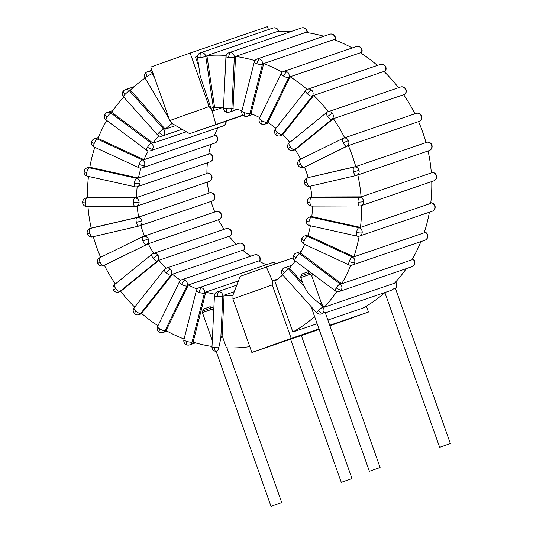 <?xml version="1.0" encoding="UTF-8"?>
<svg xmlns="http://www.w3.org/2000/svg" width="533" height="533" viewBox="0 0 533 533"><rect width="100%" height="100%" fill="white"/><g stroke="black" fill="none" stroke-linecap="round" stroke-linejoin="round"><path stroke-width="0.8" d="M232.901 298.94L233.041 294.889L240.17 276.367L266.4 267.013L272.39 280.864L272.25 284.915L291.198 338.422L251.849 352.446L232.901 298.94L272.25 284.915M319.174 329.454L251.849 352.446M242.921 115.088L189.641 133.676L172.406 123.663L169.741 120.578L150.792 67.065L190.134 53.04L267.413 26.65L268.459 29.588M223.487 107.773A94.608 87.026 -108.9 0 0 214.619 107.879A4.351 4.004 -108.9 0 0 214.566 107.213L206.977 56.085A4.351 4.004 -108.9 0 0 206.877 55.592A147.588 135.755 71.1 0 1 226.185 55.439M323.784 36.244A147.588 135.755 71.1 0 0 305.769 32.42L235.519 56.411A4.351 4.004 -108.9 0 1 235.519 56.911L233.061 108.072L231.868 108.479A4.351 0.673 -177.2 0 1 226.212 108.592A4.351 0.673 -177.2 0 1 223.48 107.826L225.945 56.671A4.351 0.673 2.8 0 0 228.677 57.431A4.351 0.673 2.8 0 0 234.327 57.317A4.351 4.004 -108.9 0 0 230.496 52.587A4.351 1.566 96.2 0 0 228.677 57.431M235.519 56.411A147.588 135.755 71.1 0 1 254.921 60.642M241.962 110.644A94.608 87.026 -108.9 0 0 232.981 108.725A4.351 4.004 -108.9 0 0 233.061 108.072M352.233 47.963A147.588 135.755 71.1 0 0 333.931 39.582L263.675 63.574A4.351 4.004 -108.9 0 1 263.582 64.06L251.176 113.009L249.984 113.416A4.351 0.986 -165.8 0 1 244.467 112.643A4.351 0.986 -165.8 0 1 241.862 111.024L254.268 62.075A4.351 0.986 14.2 0 0 256.866 63.7A4.351 0.986 14.2 0 0 262.389 64.466A4.351 4.004 -108.9 0 0 259.524 59.036A4.351 1.392 108.7 0 0 256.866 63.7M263.675 63.574A147.588 135.755 71.1 0 1 282.337 72.148M259.704 117.6A94.608 87.026 -108.9 0 0 250.976 113.622A4.351 4.004 -108.9 0 0 251.176 113.009M377.384 65.419A147.588 135.755 71.1 0 0 360.375 52.78L290.125 76.772A4.351 4.004 -108.9 0 1 289.939 77.218L268.132 121.817L266.94 122.23A4.351 1.253 -153.9 0 1 261.723 120.631A4.351 1.253 -153.9 0 1 259.424 118.166L281.231 73.567A4.351 1.253 26.1 0 0 283.523 76.032A4.351 1.253 26.1 0 0 288.739 77.625A4.351 4.004 -108.9 0 0 286.967 71.735A4.351 1.159 120.8 0 0 283.523 76.032M290.125 76.772A147.588 135.755 71.1 0 1 307.161 89.437M275.901 128.346A94.608 87.026 -108.9 0 0 267.813 122.363A4.351 4.004 -108.9 0 0 268.132 121.817M289.792 142.398A94.608 87.026 -108.9 0 0 282.757 134.569A4.351 4.004 -108.9 0 0 283.183 134.109L313.431 95.813A4.351 4.004 -108.9 0 0 313.704 95.42A147.588 135.755 71.1 0 1 328.261 111.697M300.732 159.12A94.608 87.026 -108.9 0 0 295.155 149.7A4.351 4.004 -108.9 0 0 295.662 149.353L333.038 119.026A4.351 4.004 -108.9 0 0 333.385 118.706A147.588 135.755 71.1 0 1 344.658 137.787L414.907 113.796A147.588 135.755 71.1 0 0 403.641 94.714L333.385 118.706M308.201 177.649A94.608 87.026 71.1 0 0 304.47 167.102A4.351 4.004 -108.9 0 0 304.603 167.056A4.351 4.004 -108.9 0 0 305.036 166.876L347.902 145.842A4.351 4.004 -108.9 0 0 348.309 145.609A147.588 135.755 -108.9 0 1 355.731 166.582A4.351 4.004 -108.9 0 0 355.271 166.656L354.079 167.062A4.351 1.699 76.9 0 0 353.512 171.839A4.351 1.699 76.9 0 0 356.117 175.524A4.351 1.699 76.9 0 0 356.184 175.504A4.351 4.004 -108.9 0 0 356.537 175.404A4.351 4.004 -108.9 0 0 359.035 170.373L353.512 171.839M356.051 175.537L309.7 186.317A4.351 1.699 -103.1 0 1 309.633 186.337A4.351 1.699 -103.1 0 1 307.028 182.652A4.351 1.699 -103.1 0 1 307.594 177.882A4.351 4.004 -108.9 0 0 307.241 177.982L308.434 177.576A4.351 4.004 -108.9 0 1 308.787 177.469L355.271 166.656M307.241 177.982A4.351 4.351 0 0 0 304.423 183.152A4.351 4.351 0 0 0 309.633 186.337L356.117 175.524A4.351 4.351 0 0 0 356.537 175.404L357.73 174.997A4.351 4.004 -108.9 0 0 357.823 174.964A147.588 135.755 71.1 0 1 361.074 196.904A4.351 4.004 -108.9 0 0 360.608 196.87L359.415 197.283A4.351 1.632 89.9 0 0 358.016 202.147A4.351 1.632 89.9 0 0 359.642 205.951A4.351 4.351 0 0 0 361.034 205.718A4.351 4.004 -108.9 0 0 363.666 201.587A4.351 0.506 177.1 0 1 358.016 202.147M310.319 186.177A94.608 87.026 -108.9 0 1 311.925 197.05A4.351 4.004 -108.9 0 1 312.538 196.997L360.608 196.87M359.142 236.166A147.588 135.755 71.1 0 1 353.885 256.819A4.351 4.004 -108.9 0 0 353.452 256.586L352.26 256.999A4.351 1.286 114.8 0 0 349.202 261.496A4.351 1.286 114.8 0 0 348.988 264.894A4.351 4.351 0 0 0 352.226 265.061A4.351 4.004 -108.9 0 0 354.592 262.689A4.351 1.126 -159.9 0 1 349.202 261.496M310.426 225.772A94.608 87.026 -108.9 0 1 307.894 235.566A4.351 4.004 -108.9 0 1 308.494 235.786L353.452 256.586M312.351 206.071A94.608 87.026 -108.9 0 1 311.818 216.638A4.351 4.004 -108.9 0 1 312.438 216.724L359.988 227.291L358.796 227.704A4.351 1.486 102.5 0 0 356.557 232.481A4.351 1.486 102.5 0 0 357.223 236.172A4.351 4.351 0 0 0 359.575 236.046A4.351 4.004 -108.9 0 0 362.16 232.814A4.351 0.833 -171.6 0 1 356.557 232.481M361.507 205.551A147.588 135.755 71.1 0 1 360.448 227.424A4.351 4.004 -108.9 0 0 359.988 227.291M350.761 265.294A147.588 135.755 71.1 0 1 341.66 283.796A4.351 4.004 -108.9 0 0 341.28 283.476L340.087 283.889A4.351 1.019 126.7 0 0 336.276 287.94A4.351 1.019 126.7 0 0 335.29 290.871A4.351 4.351 0 0 0 339.294 291.504A4.351 4.004 -108.9 0 0 341.28 289.912A4.351 1.366 -147.9 0 1 336.276 287.94M304.623 244.367A94.608 87.026 -108.9 0 1 300.332 253.008A4.351 4.004 -108.9 0 1 300.879 253.355L341.28 283.476M184.085 339.041A147.588 135.755 71.1 0 1 166.043 330.587A4.351 4.004 -108.9 0 0 166.283 330.167L165.083 330.573A4.351 1.253 -153.9 0 1 159.867 328.981A4.351 1.253 -153.9 0 1 157.575 326.516A4.351 4.351 0 0 0 159.254 332.166A4.351 1.159 -59.2 0 1 159.867 328.981M266.413 264.714A94.608 87.026 -108.9 0 1 258.572 260.977L188.322 284.968A4.351 4.004 -108.9 0 1 188.082 285.568L166.283 330.167M188.322 284.968A94.608 87.026 -108.9 0 0 197.13 289.106M157.961 325.723A147.588 135.755 71.1 0 1 141.551 313.391A4.351 4.004 -108.9 0 0 141.865 313.038L140.672 313.451A4.351 1.466 -141.7 0 1 135.915 311.119A4.351 1.466 -141.7 0 1 134.116 307.867A4.351 4.351 0 0 0 134.589 313.777A4.351 0.873 -47.5 0 1 135.915 311.119M250.677 256.213A94.608 87.026 -108.9 0 1 242.722 250.217L172.465 274.215A4.351 4.004 -108.9 0 1 172.119 274.742L141.865 313.038M172.465 274.215A94.608 87.026 -108.9 0 0 180.654 280.358M134.722 307.101A147.588 135.755 71.1 0 1 120.685 291.311A4.351 4.004 -108.9 0 0 121.064 291.038L119.872 291.444A4.351 1.619 -129.1 0 1 115.708 288.513A4.351 1.619 -129.1 0 1 114.582 284.582A4.351 4.351 0 0 0 113.809 290.525A4.351 0.546 -36.1 0 1 115.708 288.513M236.259 244.281A94.608 87.026 -108.9 0 1 229.143 236.286L158.894 260.277A4.351 4.004 -108.9 0 1 158.441 260.71L121.064 291.038M158.894 260.277A94.608 87.026 -108.9 0 0 166.023 268.286M115.341 283.969A147.588 135.755 71.1 0 1 104.355 265.301A4.351 4.004 -108.9 0 0 104.788 265.128L103.589 265.534A4.351 1.699 -116.1 0 1 100.137 262.143A4.351 1.699 -116.1 0 1 99.838 257.686A4.351 1.699 -116.1 0 1 99.911 257.652L142.631 236.699M224.073 229.337A94.608 87.026 -108.9 0 1 218.437 219.783L148.181 243.774A4.351 4.004 -108.9 0 1 147.654 244.094L104.788 265.128M148.181 243.774A94.608 87.026 -108.9 0 0 153.817 253.335M93.322 236.665A147.588 135.755 -108.9 0 0 100.624 257.299M137.094 206.091A94.608 87.026 -108.9 0 0 138.727 217.091A4.351 4.004 -108.9 0 0 138.12 217.178L136.928 217.584A4.351 1.699 76.9 0 0 136.361 222.361A4.351 1.699 76.9 0 0 138.966 226.045A4.351 1.699 76.9 0 0 139.026 226.025A4.351 4.004 -108.9 0 0 139.386 225.925L140.579 225.519A4.351 4.004 -108.9 0 0 140.805 225.432A94.608 87.026 71.1 0 0 144.543 235.992A4.351 4.004 -108.9 0 0 144.41 236.032L143.21 236.445A4.351 4.004 -108.9 0 0 142.777 236.625A4.351 1.699 63.9 0 0 142.704 236.652A4.351 1.699 63.9 0 0 143.004 241.116A4.351 1.699 63.9 0 0 146.455 244.5A4.351 4.004 -108.9 0 0 148.214 238.797A4.351 4.004 -108.9 0 0 143.21 236.445A4.351 4.351 0 0 0 142.704 236.652L99.838 257.686A4.351 4.351 0 0 0 97.812 263.435L100.137 262.143M138.12 217.178L91.636 227.991A4.351 4.004 -108.9 0 0 91.283 228.097A4.351 4.004 -108.9 0 0 91.19 228.124A147.588 135.755 71.1 0 1 87.972 206.657M172.099 123.469A94.608 87.026 -108.9 0 0 165.197 129.166A4.351 4.004 -108.9 0 0 164.797 128.646L163.598 129.053A4.351 0.713 138.2 0 0 159.134 132.497A4.351 0.713 138.2 0 0 157.501 134.849L123.423 96.713A4.351 0.713 -41.8 0 1 125.048 94.368A4.351 0.713 -41.8 0 1 129.519 90.916A4.351 4.004 -108.9 0 0 125.262 89.697A4.351 4.351 0 0 0 123.563 90.757A4.351 1.552 44.6 0 0 125.048 94.368M169.061 118.652L145.076 78.045A147.588 135.755 71.1 0 0 130.365 90.157A4.351 4.004 -108.9 0 1 130.712 90.51L164.797 128.646M158.747 135.815A94.608 87.026 -108.9 0 0 153.018 143.17A4.351 4.004 -108.9 0 0 152.531 142.737L151.332 143.15A4.351 1.019 126.7 0 0 147.521 147.201A4.351 1.019 126.7 0 0 146.535 150.133L106.134 120.012A4.351 1.019 -53.3 0 1 107.113 117.073A4.351 1.019 -53.3 0 1 110.931 113.023A4.351 4.004 -108.9 0 0 107.326 112.403A4.351 4.351 0 0 0 105.048 114.209A4.351 1.366 32.1 0 0 107.113 117.073M123.689 97.013A147.588 135.755 71.1 0 0 111.717 112.343A4.351 4.004 -108.9 0 1 112.123 112.616L152.531 142.737M148.221 150.899A94.608 87.026 -108.9 0 0 143.97 159.72A4.351 4.004 -108.9 0 0 143.41 159.407L142.211 159.813A4.351 1.286 114.8 0 0 139.153 164.317A4.351 1.286 114.8 0 0 138.94 167.715L93.981 146.908A4.351 1.286 -65.2 0 1 94.188 143.51A4.351 1.286 -65.2 0 1 97.253 139.013A4.351 4.004 -108.9 0 0 94.401 138.84A4.351 4.351 0 0 0 91.716 141.465A4.351 1.126 20.1 0 0 94.188 143.51M106.693 120.431A147.588 135.755 71.1 0 0 97.999 138.427A4.351 4.004 -108.9 0 1 98.445 138.607L143.41 159.407M137.161 186.743A94.608 87.026 -108.9 0 0 136.661 197.51A4.351 4.004 -108.9 0 0 136.042 197.457L87.972 197.583A4.351 4.004 -108.9 0 0 87.505 197.616A147.588 135.755 71.1 0 1 88.471 176.443M140.932 168.115A94.608 87.026 -108.9 0 0 138.433 178.102A4.351 4.004 -108.9 0 0 137.834 177.915L90.277 167.349A4.351 4.004 -108.9 0 0 89.811 167.275A147.588 135.755 71.1 0 1 94.794 147.288M198.789 66.352L195.498 57.064A147.588 135.755 71.1 0 1 197.443 56.738M234.254 291.738L224.007 295.235A4.351 4.004 -108.9 0 1 224.027 295.902L222.114 335.57L226.458 347.842A147.588 135.755 71.1 0 0 249.784 346.623M224.007 295.235A94.608 87.026 -108.9 0 0 233.028 295.289M314.623 316.615A147.588 135.755 71.1 0 1 292.857 331.999L274.835 281.104A94.608 87.026 -108.9 0 0 282.697 274.935M213.833 308.46L210.135 306.702A1.512 0.593 -109.6 0 1 210.082 308.321L212.154 309.193L202.433 312.651A1.512 1.512 79.3 0 1 203.359 310.719L203.419 309.1L202.52 311.465M212.001 346.457A147.588 135.755 71.1 0 1 193.093 342.146A4.351 4.004 -108.9 0 0 193.239 341.673L192.047 342.086A4.351 0.986 -165.8 0 1 186.523 341.313A4.351 0.986 -165.8 0 1 183.918 339.688A4.351 4.351 0 0 0 186.743 344.884A4.351 1.392 -71.3 0 1 186.523 341.313M238.411 280.931L205.751 292.084A4.351 4.004 -108.9 0 1 205.638 292.73L193.239 341.673M205.751 292.084A94.608 87.026 -108.9 0 0 214.792 294.163M213.706 311.085L213.673 311.732M309.28 271.484L308.507 271.643A1.512 0.593 -109.6 0 1 308.454 273.256L310.519 274.129L300.805 277.586A1.512 1.512 79.3 0 1 301.725 275.654L301.785 274.035L300.892 276.4M295.229 261.003A94.608 87.026 -108.9 0 1 289.452 268.199A4.351 4.004 -108.9 0 1 289.925 268.652L302.704 282.95M336.729 291.578A147.588 135.755 71.1 0 1 324.317 307.175A4.351 4.004 -108.9 0 0 324.004 306.788L322.811 307.195A4.351 0.713 138.2 0 0 318.341 310.646A4.351 0.713 138.2 0 0 316.689 312.798L282.63 274.855A4.351 0.713 -41.8 0 1 284.262 272.51A4.351 0.713 -41.8 0 1 288.733 269.058A4.351 4.004 -108.9 0 0 284.469 267.839A4.351 4.351 0 0 0 282.63 274.855M312.318 273.742L311.905 276.294L321.852 304.376L324.004 306.788M215.872 124.322L212.067 110.764A2.405 0.853 -81.1 0 0 212.52 110.977L222.034 107.726M169.741 120.578L209.089 106.553L211.834 109.931A2.405 0.853 -81.1 0 1 211.814 109.618A3.231 1.266 -109.6 0 1 210.941 108.172L200.255 76.252L197.49 57.591A4.351 0.333 -8.4 0 0 200.175 57.504A4.351 0.333 -8.4 0 0 205.785 56.491A4.351 4.004 -108.9 0 0 201.154 52.66A4.351 1.672 83.4 0 0 200.175 57.504M277.66 279.065L272.39 280.864M366.378 306.115L368.476 312.032L329.727 325.263M318.987 328.934L291.198 338.422M292.857 331.999L317.135 323.711M327.882 320.04L363.113 308.007A147.588 135.755 71.1 0 0 384.879 292.624M209.089 106.553L190.134 53.04M195.498 57.064L197.476 56.391M406.266 268.632A147.588 135.755 71.1 0 1 394.573 283.183L324.317 307.175M420.89 241.616A147.588 135.755 71.1 0 1 411.916 259.804L341.66 283.796M429.391 212.201A147.588 135.755 71.1 0 1 424.135 232.828L353.885 256.819M431.763 181.56A147.588 135.755 71.1 0 1 430.704 203.433L360.448 227.424M426.88 142.224A4.351 1.699 76.9 0 0 426.786 142.238A4.351 1.699 76.9 0 0 426.72 142.258A4.351 4.004 71.1 0 1 431.677 145.569A4.351 4.004 71.1 0 1 429.178 150.592L428.072 150.972A147.588 135.755 71.1 0 1 431.33 172.905L361.074 196.904M428.072 150.972L357.823 174.964M206.877 55.592L277.127 31.594A147.588 135.755 71.1 0 1 291.951 31.22M313.704 95.42L383.96 71.429A147.588 135.755 71.1 0 1 398.517 87.705M355.731 166.582L425.987 142.584A147.588 135.755 71.1 0 0 418.558 121.617L348.309 145.609M230.476 230.276A4.351 0.546 -36.1 0 1 230.856 230.256A4.351 4.351 0 0 0 225.932 228.704A4.351 4.004 71.1 0 1 230.476 230.276A4.351 4.004 71.1 0 1 229.89 236.306L229.317 236.505M153.084 258.185A4.351 1.619 50.9 0 0 157.248 261.117A4.351 4.004 -108.9 0 0 157.835 255.087A4.351 4.004 -108.9 0 0 153.291 253.515A4.351 4.351 0 0 0 151.958 254.248A4.351 1.619 50.9 0 0 153.084 258.185L157.835 255.087M152.152 254.141A4.351 1.619 50.9 0 0 151.958 254.248L114.582 284.582M209.729 192.746A4.351 1.699 76.9 0 0 209.636 192.759A4.351 1.699 76.9 0 0 209.569 192.779A4.351 4.004 71.1 0 1 214.519 196.091A4.351 4.004 71.1 0 1 212.027 201.114L211.061 201.447A94.608 87.026 -108.9 0 0 214.799 212.001L144.543 235.992M207.35 182.093A94.608 87.026 -108.9 0 0 208.983 193.093L138.727 217.091M218.037 127.713A94.608 87.026 -108.9 0 0 214.219 135.728L143.97 159.72M207.417 162.758A94.608 87.026 -108.9 0 0 206.917 173.511L136.661 197.51M211.115 144.336A94.608 87.026 -108.9 0 0 208.689 154.11L138.433 178.102M186.37 131.778L153.018 143.17M175.703 125.581L165.197 129.166M211.061 201.434L140.805 225.432M206.911 173.025L207.697 173.025A4.351 1.632 89.9 0 0 207.49 173.058A4.351 4.004 71.1 0 1 211.741 177.362A4.351 4.004 71.1 0 1 209.116 181.493L136.475 206.298A4.351 4.004 -108.9 0 0 139.1 202.174A4.351 4.004 -108.9 0 0 134.849 197.863A4.351 1.632 89.9 0 0 133.45 202.733A4.351 1.632 89.9 0 0 135.076 206.537L87.006 206.657A4.351 1.632 -90.1 0 1 85.38 202.86A4.351 1.632 -90.1 0 1 86.779 197.99A4.351 4.004 -108.9 0 0 85.586 198.189A4.351 4.351 0 0 0 82.648 202.527A4.351 0.506 -2.9 0 0 85.38 202.86M87.212 206.624A4.351 1.632 -90.1 0 1 87.006 206.657A4.351 4.351 0 0 1 82.648 202.527M133.45 202.733L139.1 202.174M211.741 177.362A4.351 0.506 -2.9 0 0 212.054 177.156A4.351 4.351 0 0 0 207.697 173.025M212.027 201.114L212.027 201.114A4.351 4.351 0 0 0 214.839 195.944A4.351 4.351 0 0 0 209.636 192.759L208.963 192.986M136.361 222.361L141.878 220.895A4.351 4.004 -108.9 0 0 136.928 217.584L90.443 228.397A4.351 4.004 -108.9 0 0 90.084 228.504A4.351 4.351 0 0 0 87.272 233.674L89.877 233.174A4.351 1.699 -103.1 0 1 90.443 228.397L91.636 227.991M138.9 226.059L92.542 236.839A4.351 1.699 -103.1 0 1 92.482 236.859L92.482 236.859A4.351 1.699 -103.1 0 1 89.877 233.174M208.843 153.324L209.596 153.491A4.351 1.486 102.5 0 0 209.276 153.517A4.351 4.004 71.1 0 1 212.64 158.627A4.351 4.004 71.1 0 1 210.055 161.859L137.414 186.67A4.351 4.004 -108.9 0 0 139.999 183.439A4.351 4.004 -108.9 0 0 136.635 178.322A4.351 1.486 102.5 0 0 134.396 183.099A4.351 1.486 102.5 0 0 135.062 186.797L87.512 176.23A4.351 1.486 -77.5 0 1 86.839 172.532A4.351 1.486 -77.5 0 1 89.078 167.755A4.351 4.004 -108.9 0 0 87.046 167.862A4.351 4.351 0 0 0 84.147 171.34A4.351 0.833 8.4 0 0 86.839 172.532M134.396 183.099L139.999 183.439M212.64 158.627A4.351 0.833 8.4 0 0 212.953 158.381A4.351 4.351 0 0 0 209.596 153.491M214.646 134.729L215.239 135.002A4.351 1.286 114.8 0 0 214.852 135.009A4.351 4.004 71.1 0 1 217.184 140.699A4.351 4.004 71.1 0 1 214.819 143.071L142.178 167.882A4.351 4.004 -108.9 0 0 144.543 165.51A4.351 4.004 -108.9 0 0 142.211 159.813L97.253 139.013L98.445 138.607M139.153 164.317C141.545 165.343 143.344 165.743 144.543 165.51M217.184 140.699A4.351 1.126 20.1 0 0 217.497 140.452A4.351 4.351 0 0 0 215.239 135.002M225.765 121.337A4.351 4.004 71.1 0 1 225.173 124.369A4.351 4.004 71.1 0 1 223.187 125.955L150.546 150.766A4.351 4.004 -108.9 0 0 152.531 149.173A4.351 4.004 -108.9 0 0 151.332 143.15L110.931 113.023L112.123 112.616M147.521 147.201C149.68 148.7 151.352 149.36 152.531 149.173M225.173 124.369A4.351 1.366 32.1 0 0 225.466 124.156A4.351 4.351 0 0 0 226.085 121.224M159.134 132.497C160.966 134.416 162.458 135.295 163.604 135.149A4.351 4.004 -108.9 0 0 163.598 129.053L129.519 90.916L130.712 90.51M171.359 122.45A4.351 0.373 149.4 0 0 171.346 122.523A4.351 4.351 0 0 0 173.771 124.456M172.752 123.863A2.405 0.839 41.9 0 0 173.731 124.429M189.641 133.676L243.221 115.375M153.031 73.387L152.211 73.667A4.351 4.004 -108.9 0 0 147.414 71.715A4.351 4.004 -108.9 0 0 146.615 72.102A4.351 1.666 57.4 0 0 146.475 72.168L146.475 72.168A4.351 1.666 57.4 0 0 147.208 76.386A4.351 0.373 -30.6 0 1 152.211 73.667L154.503 77.552M151.892 70.183L147.414 71.715A4.351 4.351 0 0 0 145.076 78.045A4.351 0.373 -30.6 0 1 147.208 76.386M307.281 32.28A4.351 4.351 0 0 0 301.525 27.949A4.351 4.004 71.1 0 1 303.137 27.776A4.351 4.004 71.1 0 1 306.968 32.513A4.351 0.673 2.8 0 0 307.281 32.28L307.261 32.64M226.212 108.592C226.185 111.17 226.658 112.416 227.624 112.33M335.344 39.409A4.351 4.351 0 0 0 329.72 34.219A4.351 4.004 71.1 0 1 332.166 34.225A4.351 4.004 71.1 0 1 335.03 39.662A4.351 0.986 14.2 0 0 335.344 39.409L335.177 40.055M244.467 112.643C243.927 115.108 244.121 116.294 245.04 116.201M332.525 34.219L332.166 34.225M361.694 52.58A4.351 4.351 0 0 0 356.377 46.551A4.351 4.004 71.1 0 1 359.608 46.924A4.351 4.004 71.1 0 1 361.387 52.82A4.351 1.253 26.1 0 0 361.694 52.58L361.301 53.373M261.723 120.631C260.704 122.87 260.637 123.936 261.51 123.823M360.008 46.931L359.608 46.924M385.152 71.229A4.351 4.351 0 0 0 380.329 64.413A4.351 4.004 71.1 0 1 384.273 65.312A4.351 4.004 71.1 0 1 384.879 71.409A4.351 1.466 38.3 0 0 385.152 71.229L384.54 71.995M283.183 134.109L281.984 134.523L312.238 96.22A4.351 4.004 -108.9 0 0 311.632 90.124A4.351 0.873 132.5 0 0 307.474 93.888A4.351 1.466 38.3 0 0 312.238 96.22L313.431 95.813M283.003 134.816L280.251 135.755A4.351 4.004 -108.9 0 0 281.984 134.523A4.351 1.466 -141.7 0 1 277.227 132.191A4.351 1.466 -141.7 0 1 275.428 128.939L305.675 90.643A4.351 1.466 38.3 0 0 307.474 93.888M277.227 132.191C275.781 134.116 275.474 135.002 276.307 134.856M384.673 65.319L384.273 65.312M404.68 94.514A4.351 4.351 0 0 0 400.536 87.019A4.351 4.004 71.1 0 1 405.08 88.591A4.351 4.004 71.1 0 1 404.487 94.621A4.351 1.619 50.9 0 0 404.68 94.514L403.927 95.127M295.662 149.353L294.469 149.76L331.846 119.432A4.351 4.004 -108.9 0 0 332.432 113.402A4.351 0.546 143.9 0 0 327.682 116.5A4.351 1.619 50.9 0 0 331.846 119.432L333.038 119.026M326.749 112.456A4.351 1.619 50.9 0 0 326.556 112.563A4.351 1.619 50.9 0 0 327.682 116.5M295.189 149.76L293.33 150.393A4.351 4.004 -108.9 0 0 294.469 149.76A4.351 1.619 -129.1 0 1 290.305 146.828A4.351 1.619 -129.1 0 1 289.179 142.897L326.556 112.563A4.351 4.351 0 0 1 327.888 111.83A4.351 4.004 -108.9 0 1 332.432 113.402M290.305 146.828C288.5 148.341 287.987 149.007 288.786 148.82M405.453 88.571L405.08 88.591M418.598 121.697L419.431 121.411A4.351 4.351 0 0 0 421.456 115.661A4.351 4.351 0 0 0 416.106 113.382A4.351 4.004 71.1 0 1 421.11 115.734A4.351 4.004 71.1 0 1 419.351 121.444A4.351 1.699 63.9 0 0 419.431 121.411L419.431 121.411A4.351 1.699 63.9 0 0 419.531 121.344M305.036 166.876L346.71 146.249A4.351 4.004 -108.9 0 0 348.469 140.545L343.252 142.864A4.351 1.699 63.9 0 0 346.71 146.249L347.902 145.842M348.469 140.545A4.351 4.004 -108.9 0 0 343.465 138.194A4.351 4.004 -108.9 0 0 343.032 138.373A4.351 1.699 63.9 0 0 342.952 138.407A4.351 1.699 63.9 0 0 343.252 142.864M304.603 167.056L303.41 167.462A4.351 4.004 -108.9 0 0 303.843 167.282A4.351 1.699 -116.1 0 1 300.385 163.898A4.351 1.699 -116.1 0 1 300.086 159.434L300.086 159.434A4.351 1.699 -116.1 0 1 300.166 159.407L342.879 138.447M300.385 163.898L298.407 165.11M421.456 115.661L421.11 115.734M220.862 213.986L221.202 213.913A4.351 4.351 0 0 0 215.852 211.634A4.351 4.004 71.1 0 1 220.862 213.986A4.351 4.004 71.1 0 1 219.096 219.689L218.497 219.902M143.004 241.116L148.214 238.797M242.961 244.241A4.351 0.873 -47.5 0 1 243.361 244.247A4.351 4.351 0 0 0 239.017 243.341A4.351 4.004 71.1 0 1 242.961 244.241A4.351 4.004 71.1 0 1 243.568 250.337L243.068 250.51M166.163 272.816A4.351 1.466 38.3 0 0 170.926 275.148A4.351 4.004 -108.9 0 0 170.32 269.052A4.351 4.004 -108.9 0 0 166.376 268.146A4.351 4.351 0 0 0 164.364 269.565A4.351 1.466 38.3 0 0 166.163 272.816L170.32 269.052M257.759 255.274A4.351 1.159 -59.2 0 1 258.159 255.28A4.351 4.351 0 0 0 254.521 254.901A4.351 4.004 71.1 0 1 257.759 255.274A4.351 4.004 71.1 0 1 259.531 261.17L259.165 261.29M181.673 284.382A4.351 1.253 26.1 0 0 186.89 285.974A4.351 4.004 -108.9 0 0 185.118 280.085A4.351 4.004 -108.9 0 0 181.88 279.712A4.351 4.351 0 0 0 179.374 281.917A4.351 1.253 26.1 0 0 181.673 284.382C182.879 282.07 184.032 280.638 185.118 280.085M274.228 262.896A4.351 1.392 -71.3 0 1 274.582 262.882A4.351 4.351 0 0 0 271.777 262.882A4.351 4.004 71.1 0 1 274.228 262.896A4.351 4.004 71.1 0 1 275.761 263.822M198.929 292.364A4.351 0.986 14.2 0 0 204.445 293.137A4.351 4.004 -108.9 0 0 201.581 287.7A4.351 4.004 -108.9 0 0 199.135 287.693A4.351 4.351 0 0 0 196.324 290.745A4.351 0.986 14.2 0 0 198.929 292.364C199.655 289.832 200.541 288.28 201.581 287.7M222.114 335.57L220.802 338.402L218.757 347.703C218.017 350.274 217.184 351.487 216.251 351.334M341.713 482.218L351.987 478.567L341.713 482.218M218.757 347.703A4.351 0.673 -177.2 0 1 214.719 347.576A4.351 0.673 -177.2 0 1 211.987 346.816A4.351 4.351 0 0 0 215.858 351.354A4.351 1.566 -83.8 0 1 214.719 347.576M217.178 296.421A4.351 0.673 2.8 0 0 222.827 296.308A4.351 4.004 -108.9 0 0 219.003 291.571A4.351 4.004 -108.9 0 0 217.384 291.751A4.351 4.351 0 0 0 214.446 295.662A4.351 0.673 2.8 0 0 217.178 296.421C217.397 293.776 218.01 292.157 219.003 291.571M211.987 346.816L214.446 295.662M281.297 502.699L271.031 506.35L281.297 502.699M212.154 309.193L213.54 311.352M321.852 304.376L319.04 302.977C305.069 292.757 306.135 288.193 303.923 286.061L300.805 277.586C301.238 275.808 301.578 275.155 301.831 275.614L308.46 273.256M395.846 282.383A4.351 0.713 138.2 0 0 395.453 282.383A4.351 4.004 71.1 0 1 395.459 288.486L395.699 288.34A4.351 4.351 0 0 0 395.846 282.383L395.579 282.084M395.366 288.573L394.846 288.133L391.015 290.425L325.337 312.851M440.085 447.154L450.352 443.509L440.085 447.154M380.102 467.501L369.396 471.292L380.102 467.501L325.13 312.271L324.597 312.125L322.725 313.384A4.351 4.004 -108.9 0 0 322.818 313.291A4.351 1.552 -135.4 0 1 318.341 310.646M322.725 313.384C320.686 314.59 318.674 314.397 316.689 312.798M310.519 274.129L311.905 276.294M284.262 272.51C282.617 270.531 282.204 269.278 283.016 268.759M411.942 266.693A4.351 4.351 0 0 0 413.135 259.085A4.351 1.019 126.7 0 0 412.729 259.078A4.351 4.004 71.1 0 1 413.928 265.108A4.351 4.004 71.1 0 1 411.942 266.693L339.294 291.504M295.868 257.812A4.351 1.019 -53.3 0 1 299.686 253.761A4.351 4.004 -108.9 0 0 296.082 253.142A4.351 4.351 0 0 0 294.882 260.75A4.351 1.019 -53.3 0 1 295.868 257.812C293.903 256.24 293.31 255.214 294.096 254.727M424.868 240.256A4.351 4.351 0 0 0 425.287 232.188A4.351 1.286 114.8 0 0 424.901 232.188A4.351 4.004 71.1 0 1 427.233 237.885A4.351 4.004 71.1 0 1 424.868 240.256L352.226 265.061M304.236 240.696A4.351 1.286 -65.2 0 1 307.294 236.192A4.351 4.004 -108.9 0 0 304.45 236.026A4.351 4.351 0 0 0 304.023 244.094A4.351 1.286 -65.2 0 1 304.236 240.696C302.038 239.597 301.318 238.831 302.078 238.398M432.216 211.235A4.351 4.351 0 0 0 431.757 202.866A4.351 1.486 102.5 0 0 431.437 202.893A4.351 4.004 71.1 0 1 434.801 208.003A4.351 4.004 71.1 0 1 432.216 211.235L359.575 236.046M309 221.908A4.351 1.486 -77.5 0 1 311.239 217.131A4.351 4.004 -108.9 0 0 309.207 217.237A4.351 4.351 0 0 0 309.666 225.606A4.351 1.486 -77.5 0 1 309 221.908C306.668 221.335 305.875 220.855 306.622 220.469M433.675 180.907A4.351 4.351 0 0 0 432.256 172.439A4.351 1.632 89.9 0 0 432.056 172.472A4.351 4.004 71.1 0 1 436.307 176.776A4.351 4.004 71.1 0 1 433.675 180.907L361.034 205.718A4.351 4.004 -108.9 0 1 359.848 205.911M309.94 202.274A4.351 1.632 -90.1 0 1 311.339 197.403A4.351 4.004 -108.9 0 0 310.153 197.603A4.351 4.351 0 0 0 311.572 206.078A4.351 1.632 -90.1 0 1 309.94 202.274C307.588 202.247 306.781 202.067 307.521 201.734M311.772 206.038A4.351 1.632 -90.1 0 1 311.572 206.078L359.642 205.951M307.028 182.652L304.743 183.006M429.178 150.592A4.351 4.351 0 0 0 431.996 145.422L431.677 145.569M274.135 27.829L273.935 27.823A4.351 4.351 0 0 0 273.029 28.029A4.351 4.004 71.1 0 1 273.795 27.856A4.351 4.004 71.1 0 1 278.393 31.5M214.566 107.213L213.373 107.626A4.351 0.333 171.6 0 1 210.941 108.172M278.732 31.474A4.351 4.351 0 0 0 273.935 27.823L273.795 27.856M212.067 110.764A2.405 0.853 -81.1 0 1 211.834 109.931M293.177 257.872L266.4 267.013M368.476 312.032L329.914 325.776M210.135 306.702L203.419 309.1M308.507 271.643L301.785 274.035M212.52 110.977A4.351 4.004 -108.9 0 0 213.373 107.626L205.785 56.491L206.977 56.085M120.744 291.391L118.732 292.077A4.351 4.004 -108.9 0 0 119.872 291.444L157.248 261.117L158.441 260.71M229.476 236.699L230.083 236.199A4.351 1.619 50.9 0 1 229.89 236.306L229.45 236.665M206.911 173.058L207.49 173.058L206.911 173.252M136.042 197.457L134.849 197.863L86.779 197.99L87.972 197.583M135.282 206.498A4.351 4.004 -108.9 0 0 136.475 206.298A4.351 4.351 0 0 1 135.076 206.537M87.272 233.674A4.351 4.351 0 0 0 92.482 236.859L138.966 226.045A4.351 4.351 0 0 0 139.386 225.925A4.351 4.004 -108.9 0 0 141.878 220.895M208.823 153.417L209.276 153.517L208.769 153.691M137.834 177.915L136.635 178.322L89.078 167.755L90.277 167.349M182.053 129.266L162.152 136.068A4.351 4.004 -108.9 0 0 163.604 135.149M237.085 109.478L229.237 112.157A4.351 4.004 -108.9 0 0 231.868 108.479L234.327 57.317L235.519 56.911M230.496 52.587A4.351 4.004 -108.9 0 0 228.884 52.76A4.351 4.351 0 0 0 225.945 56.671M252.849 114.382L247.485 116.214A4.351 4.004 -108.9 0 0 249.984 113.416L262.389 64.466L263.582 64.06M334.951 39.968L334.564 39.822M259.524 59.036A4.351 4.004 -108.9 0 0 257.079 59.03A4.351 4.351 0 0 0 254.268 62.075M268.585 122.883L264.741 124.196A4.351 4.004 -108.9 0 0 266.94 122.23L288.739 77.625L289.939 77.218M361.161 53.28L361.387 52.82L360.768 53.027M286.967 71.735A4.351 4.004 -108.9 0 0 283.736 71.362A4.351 4.351 0 0 0 281.231 73.567M384.473 71.928L384.879 71.409L384.186 71.649M311.632 90.124A4.351 4.004 -108.9 0 0 307.688 89.218A4.351 4.351 0 0 0 305.675 90.643M403.901 95.094L404.487 94.621L403.748 94.874M147.654 244.094L103.589 265.534A4.351 4.004 -108.9 0 1 103.162 265.714L104.355 265.301M221.202 213.913A4.351 4.351 0 0 1 219.176 219.663A4.351 1.699 63.9 0 1 219.096 219.689L219.176 219.663A4.351 1.699 63.9 0 0 219.283 219.596M172.119 274.742L170.926 275.148L140.672 313.451A4.351 4.004 -108.9 0 1 138.933 314.683L141.885 313.677M243.361 250.757L243.834 250.157A4.351 1.466 38.3 0 1 243.568 250.337L243.288 250.69M188.082 285.568L186.89 285.974L165.083 330.573A4.351 4.004 -108.9 0 1 162.891 332.545L167.029 331.133M259.558 261.496L259.837 260.93A4.351 1.253 26.1 0 1 259.531 261.17L259.404 261.423M205.638 292.73L204.445 293.137L192.047 342.086A4.351 4.004 -108.9 0 1 189.548 344.878L195.484 342.852M224.027 295.902L222.827 296.308L220.802 338.402M210.089 308.314L203.466 310.672C203.213 310.213 202.866 310.872 202.433 312.651L212.287 340.474M203.359 310.719L210.082 308.321M289.925 268.652L288.733 269.058L303.923 286.061M322.818 313.291A4.351 4.004 -108.9 0 0 322.811 307.195L319.04 302.977M301.725 275.654L308.447 273.262M300.879 253.355L299.686 253.761L340.087 283.889A4.351 4.004 -108.9 0 1 341.28 289.912M412.455 258.871L412.729 259.078L412.236 259.245M308.494 235.786L307.294 236.192L352.26 256.999A4.351 4.004 -108.9 0 1 354.592 262.689M424.421 231.962L424.901 232.188L424.275 232.401M312.438 216.724L311.239 217.131L358.796 227.704A4.351 4.004 -108.9 0 1 362.16 232.814M430.784 202.747L431.437 202.893L430.737 203.133M312.538 196.997L311.339 197.403L359.415 197.283A4.351 4.004 -108.9 0 1 363.666 201.587M431.297 172.472L432.056 172.472L431.317 172.725M308.787 177.469L354.079 167.062A4.351 4.004 -108.9 0 1 359.035 170.373M431.996 145.422A4.351 4.351 0 0 0 426.786 142.238L425.967 142.511M201.154 52.66A4.351 4.004 -108.9 0 0 200.388 52.834A4.351 4.351 0 0 0 197.49 57.591M225.932 228.704L153.291 253.515M113.809 290.525A4.351 4.351 0 0 0 118.732 292.077M87.505 197.536L85.586 198.189M209.116 181.493A4.351 4.351 0 0 0 212.054 177.156M91.283 228.097L90.084 228.504M89.877 166.896L87.046 167.862M135.062 186.797A4.351 4.351 0 0 0 137.414 186.67M84.147 171.34A4.351 4.351 0 0 0 87.512 176.23M210.055 161.859A4.351 4.351 0 0 0 212.953 158.381M98.378 137.481L94.401 138.84M138.94 167.715A4.351 4.351 0 0 0 142.178 167.882M91.716 141.465A4.351 4.351 0 0 0 93.981 146.908M214.819 143.071A4.351 4.351 0 0 0 217.497 140.452M112.996 110.464L107.326 112.403M146.535 150.133A4.351 4.351 0 0 0 150.546 150.766M105.048 114.209A4.351 4.351 0 0 0 106.134 120.012M223.187 125.955A4.351 4.351 0 0 0 225.466 124.156M134.203 86.639L125.262 89.697M157.501 134.849A4.351 4.351 0 0 0 162.152 136.068M123.563 90.757A4.351 4.351 0 0 0 123.423 96.713M301.525 27.949L228.884 52.76M223.48 107.826A4.351 4.351 0 0 0 229.237 112.157M329.72 34.219L257.079 59.03M241.862 111.024A4.351 4.351 0 0 0 247.485 116.214M356.377 46.551L283.736 71.362M259.424 118.166A4.351 4.351 0 0 0 264.741 124.196M380.329 64.413L307.688 89.218M275.428 128.939A4.351 4.351 0 0 0 280.251 135.755M400.536 87.019L327.888 111.83M289.179 142.897A4.351 4.351 0 0 0 293.33 150.393M416.106 113.382L343.465 138.194A4.351 4.351 0 0 0 342.952 138.407L300.086 159.434A4.351 4.351 0 0 0 298.06 165.183A4.351 4.351 0 0 0 303.41 167.462M215.852 211.634L214.799 211.994M97.812 263.435A4.351 4.351 0 0 0 103.162 265.714M239.017 243.341L166.376 268.146M164.364 269.565L134.116 307.867M134.589 313.777A4.351 4.351 0 0 0 138.933 314.683M243.834 250.157A4.351 4.351 0 0 0 243.361 244.247M254.521 254.901L181.88 279.712M179.374 281.917L157.575 326.516M159.254 332.166A4.351 4.351 0 0 0 162.891 332.545M259.837 260.93A4.351 4.351 0 0 0 258.159 255.28M271.777 262.882L199.135 287.693M196.324 290.745L183.918 339.688M186.743 344.884A4.351 4.351 0 0 0 189.548 344.878M276.041 263.722A4.351 4.351 0 0 0 274.582 262.882M236.799 285.122L217.384 291.751M301.338 335.543L351.987 478.567M215.858 351.354A4.351 4.351 0 0 0 216.445 351.374M216.151 351.374L271.031 506.35M226.951 347.862L281.73 502.559M290.592 339.215L341.28 482.358M291.944 265.287L284.469 267.839M395.386 288.28L450.352 443.509M384.846 292.53L439.652 447.294M311.125 306.741L369.396 471.292M301.232 251.383L296.082 253.142M294.882 260.75L335.29 290.871M413.135 259.085L412.575 258.672M308.147 234.76L304.45 236.026M304.023 244.094L348.988 264.894M425.287 232.188L424.468 231.808M311.852 216.338L309.207 217.237M309.666 225.606L357.223 236.172M431.757 202.866L430.797 202.653M311.918 197.003L310.153 197.603M432.256 172.439L431.29 172.439M273.029 28.029L200.388 52.834M230.083 236.199A4.351 4.351 0 0 0 230.856 230.256"/></g></svg>
